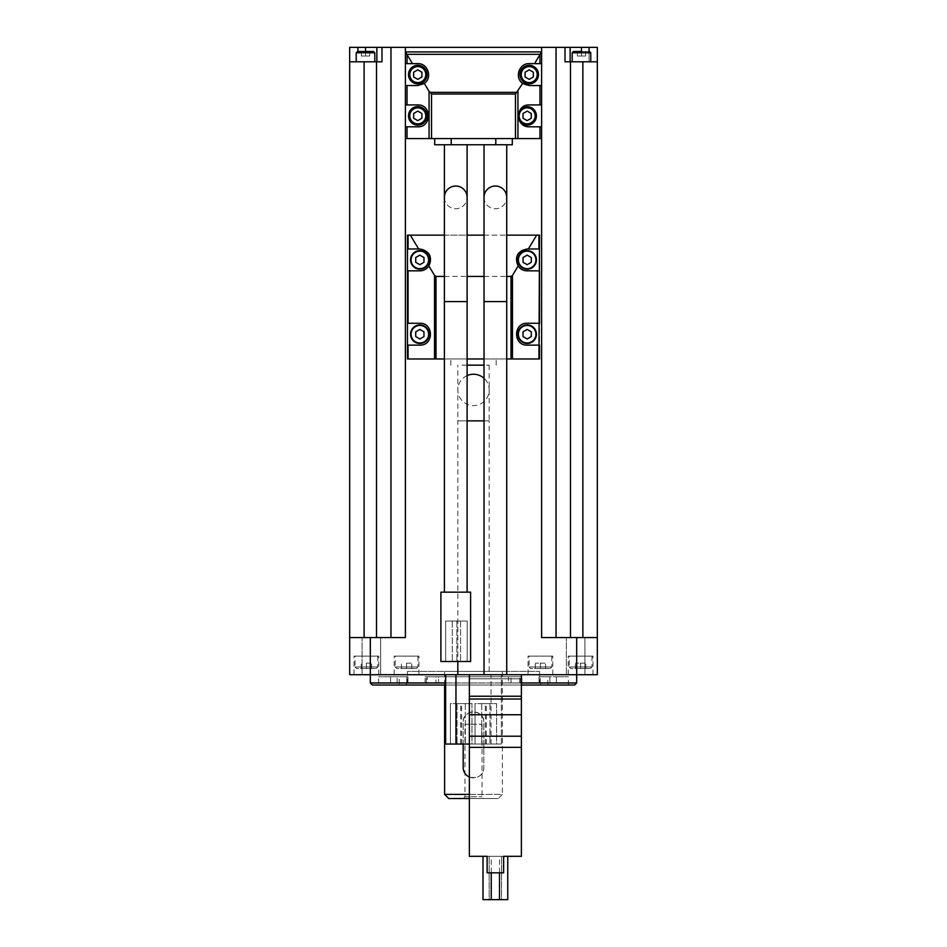 <?xml version="1.0" encoding="UTF-8"?>
<svg xmlns="http://www.w3.org/2000/svg" width="947" height="947" viewBox="0 0 947 947"><rect width="100%" height="100%" fill="white"/><g stroke="black" fill="none" stroke-linecap="round" stroke-linejoin="round"><path stroke-width="0.71" stroke-dasharray="4.74 3.55" d="M469.369 736.21L521.383 736.21L521.383 747.349L469.369 747.349L521.383 747.349L521.383 856.313L469.369 856.313L469.369 674.714L469.369 678.833L469.369 674.714L469.369 678.833L469.369 674.714L501.365 674.714L445.635 674.714L521.383 674.714L469.369 674.714L521.383 674.714L521.383 678.833L469.369 678.833L521.383 678.833L521.383 674.714L469.369 674.714L521.383 674.714L521.383 678.833L469.369 678.833L521.383 678.833L521.383 674.714L469.369 674.714M482.994 856.313L507.758 856.313L507.758 899.65L482.994 899.65L482.994 856.313M506.728 674.714L484.024 674.714L506.728 674.714M467.108 592.159L444.403 592.159L467.108 592.159M496.619 744.046L475.051 744.046L496.619 744.046L475.051 744.046L496.619 744.046L496.619 703.597L475.051 703.597L475.051 744.046L475.051 703.597L475.051 744.046L475.051 703.597L496.619 703.597L496.619 744.046M471.949 744.046L450.381 744.046L471.949 744.046L450.381 744.046L471.949 744.046L471.949 703.597L450.381 703.597L450.381 744.046L450.381 703.597L450.381 744.046L450.381 703.597L471.949 703.597L471.949 744.046M445.635 674.714L445.635 744.046L501.365 744.046L469.369 744.046M489.185 674.714L457.815 674.714L489.185 674.714L489.185 420.87L484.024 420.87M541.601 104.928L529.219 104.928A10.938 10.938 0 0 0 520.104 109.828A9.292 9.292 0 0 1 533.552 109.13A9.292 9.292 0 0 1 533.552 122.601A9.292 9.292 0 0 1 520.104 121.903A10.938 10.938 0 0 0 529.219 126.803L541.601 126.803M519.37 120.624L518.411 117.511M518.281 115.865L518.4 114.232M518.672 112.953L520.104 109.828M512.291 138.57L541.601 138.57L541.601 51.896L405.399 51.896L405.399 138.57L434.709 138.57L434.709 144.761L512.291 144.761L512.291 138.57L434.709 138.57M407.459 235.14L407.459 358.96L539.541 358.96L539.541 235.14L407.459 235.14M502.395 671.411L444.605 671.411L502.395 671.411L502.395 794.403L444.605 794.403M444.605 685.024L444.605 671.411M469.369 794.403L502.395 794.403L498.264 798.534L448.736 798.534M469.369 777.037A10.322 10.322 0 0 0 483.822 767.579L483.822 722.17A10.322 10.322 0 0 0 473.5 711.86A10.322 10.322 0 0 0 463.178 722.17L463.178 767.579C462.55 780.873 484.426 780.884 483.822 767.579L483.822 722.17C484.45 708.865 462.574 708.865 463.178 722.17L463.178 744.046M577.35 51.481L585.613 51.481L577.35 51.481L581.482 51.481L577.35 51.481L577.35 56.015L577.35 51.481L577.35 56.015L581.482 56.015L581.482 51.481L585.613 51.481L581.482 51.481L581.482 56.015L585.613 56.015L585.613 51.481L585.613 56.015L577.35 56.015L577.35 51.481M589.484 51.481L573.48 51.481L589.484 51.481L590.762 52.772L590.762 61.792L572.189 61.792L590.762 61.792M373.52 51.481L357.516 51.481L373.52 51.481L374.811 52.772L374.811 61.792L356.238 61.792L374.811 61.792M361.387 51.481L369.65 51.481L361.387 51.481L361.387 56.015L361.387 51.481L361.387 56.015L365.518 56.015L365.518 51.481L369.65 51.481L365.518 51.481L365.518 56.015L369.65 56.015L369.65 51.481L369.65 56.015L361.387 56.015L361.387 51.481M589.07 51.481L589.07 61.792L597.32 61.792L570.13 61.792L589.07 61.792L589.07 47.35L565.004 47.35L565.004 61.792L597.32 61.792L597.32 674.714L349.68 674.714L349.68 61.792L357.93 61.792L349.68 61.792L349.68 47.35L556.043 47.35L556.043 637.568L570.496 637.568L541.601 637.568L556.043 637.568L556.043 47.35L556.043 637.568M597.32 61.792L597.32 47.35L589.07 47.35M549.864 676.774L539.044 676.774L556.386 676.774L549.864 676.774L549.864 682.965L539.044 682.965L539.044 676.774L547.792 676.774L539.044 676.774L539.044 682.965L508.468 682.965L508.468 676.774L520.684 676.774L438.532 676.774L508.468 676.774L508.468 682.965L556.386 682.965L519.773 682.965L556.386 682.965L549.864 682.965L549.864 676.774M556.386 676.774L568.425 676.774L556.386 676.774L556.386 682.965L556.386 676.774M406.76 676.774L390.614 676.774L407.956 676.774L406.76 676.774L406.76 682.965L390.614 682.965L427.227 682.965L390.614 682.965L407.956 682.965L407.956 676.774L399.208 676.774L407.956 676.774L407.956 682.965L438.532 682.965L438.532 676.774L435.94 676.774L438.532 676.774L438.532 682.965L406.76 682.965L406.76 676.774M390.614 676.774L378.575 676.774L390.614 676.774L390.614 682.965L390.614 676.774M435.94 676.774L425.108 676.774L435.94 676.774L435.94 682.965L438.532 682.965L426.316 682.965L435.94 682.965L435.94 676.774M427.227 676.774L519.773 676.774L427.227 676.774L427.227 682.965L425.108 682.965L427.227 682.965L427.227 676.774M520.684 676.774L521.892 676.774L519.773 676.774L521.892 676.774L520.684 676.774L520.684 682.965L521.892 682.965L511.06 682.965L520.684 682.965L520.684 676.774M576.687 674.714L576.687 637.568L541.601 637.568L541.601 47.35M405.399 47.35L405.399 637.568L390.957 637.568L390.957 47.35L390.957 637.568L405.399 637.568L349.68 637.568M565.004 47.35L556.043 47.35M566.365 674.714L584.938 674.714L566.365 674.714L584.938 674.714L566.365 674.714L566.365 637.568L584.938 637.568L566.365 637.568L584.938 637.568L566.365 637.568L566.365 674.714M362.062 674.714L380.635 674.714L362.062 674.714L380.635 674.714L362.062 674.714L362.062 637.568L380.635 637.568L362.062 637.568L380.635 637.568L362.062 637.568L362.062 674.714M394.189 674.714L418.953 674.714L394.189 674.714L394.189 656.141L418.953 656.141L394.189 656.141M354.012 674.714L378.776 674.714L354.012 674.714L354.012 656.141L378.776 656.141L354.012 656.141M568.224 674.714L592.988 674.714L568.224 674.714L568.224 656.141L592.988 656.141L568.224 656.141M528.047 674.714L552.811 674.714L528.047 674.714L528.047 656.141L552.811 656.141L528.047 656.141M349.68 61.792L364.122 61.792L364.122 637.568M381.996 47.35L381.996 61.792L364.122 61.792M570.496 637.568L597.32 637.568L570.496 637.568L570.496 61.792M576.687 637.568L597.32 637.568M390.957 47.35L390.957 637.568M399.208 685.024L547.792 685.024L399.208 685.024L399.208 676.774M405.399 685.024L541.601 685.024L405.399 685.024L407.459 682.965L539.541 682.965L407.459 682.965L407.459 671.411L539.541 671.411L407.459 671.411M378.575 685.024L568.425 685.024L378.575 685.024L378.575 676.774M445.635 685.024L521.383 685.024M574.616 685.024L372.384 685.024M445.635 682.965L521.383 682.965M576.687 682.965L370.313 682.965M529.077 656.141L551.781 656.141L529.077 656.141L529.077 666.972L551.781 666.972L529.077 666.972L530.628 668.523L550.231 668.523L530.628 668.523M545.59 668.523L540.429 668.523L545.59 668.523L545.59 663.149L545.59 668.523M535.268 668.523L540.429 668.523L535.268 668.523L535.268 663.149L535.268 668.523M569.254 656.141L591.958 656.141L569.254 656.141L569.254 666.972L591.958 666.972L569.254 666.972L570.804 668.523L590.407 668.523L570.804 668.523M585.767 668.523L580.606 668.523L585.767 668.523L585.767 663.149L585.767 668.523M575.445 668.523L580.606 668.523L575.445 668.523L575.445 663.149L575.445 668.523M355.042 656.141L377.746 656.141L355.042 656.141L355.042 666.972L377.746 666.972L355.042 666.972L356.593 668.523L376.196 668.523L356.593 668.523M371.555 668.523L366.394 668.523L371.555 668.523L371.555 663.149L371.555 668.523M361.233 668.523L366.394 668.523L361.233 668.523L361.233 663.149L361.233 668.523M395.219 656.141L417.923 656.141L395.219 656.141L395.219 666.972L417.923 666.972L395.219 666.972L396.769 668.523L416.372 668.523L396.769 668.523M411.732 668.523L406.571 668.523L411.732 668.523L411.732 663.149L411.732 668.523M401.41 668.523L406.571 668.523L401.41 668.523L401.41 663.149L401.41 668.523M540.429 663.149L540.429 668.523L540.429 663.149L545.59 663.149L535.268 663.149L540.429 663.149M406.571 663.149L406.571 668.523L406.571 663.149L411.732 663.149L406.571 663.149M366.394 663.149L366.394 668.523L366.394 663.149L371.555 663.149L366.394 663.149M580.606 663.149L580.606 668.523L580.606 663.149L585.767 663.149L575.445 663.149L580.606 663.149M508.468 682.965L511.06 682.965L508.468 682.965M570.13 61.792L570.13 47.35M376.87 61.792L376.87 47.35M361.387 56.015L365.518 56.015L365.518 51.481L365.518 56.015L369.65 56.015L369.65 51.481L369.65 56.015L361.387 56.015M577.35 56.015L581.482 56.015L581.482 51.481L581.482 56.015L585.613 56.015L585.613 51.481L585.613 56.015L577.35 56.015M469.369 798.534L498.264 798.534M463.178 798.534L483.822 798.534L463.178 798.534L464.965 796.747L482.035 796.747L464.965 796.747L464.965 724.242L482.035 724.242L464.965 724.242M448.831 144.761L467.096 144.761L448.831 144.761M488.451 144.761L506.716 144.761L488.451 144.761M405.399 126.803L417.781 126.803A10.938 10.938 0 0 0 428.719 115.865A10.938 10.938 0 0 0 417.781 104.928L405.399 104.928M417.781 106.573A9.292 9.292 0 0 1 425.819 120.506A9.292 9.292 0 0 1 409.743 120.506A9.292 9.292 0 0 1 417.781 106.573M405.399 85.526L417.781 85.526A10.938 10.938 0 0 0 428.719 74.588A10.938 10.938 0 0 0 417.781 63.65L405.399 63.65M417.781 65.307A9.292 9.292 0 0 1 425.819 79.228A9.292 9.292 0 0 1 409.743 79.228A9.292 9.292 0 0 1 417.781 65.307M541.601 63.65L529.219 63.65A10.938 10.938 0 0 0 518.281 74.588A10.938 10.938 0 0 0 529.219 85.526L541.601 85.526M529.219 65.307A9.292 9.292 0 0 1 537.257 79.228A9.292 9.292 0 0 1 521.181 79.228A9.292 9.292 0 0 1 529.219 65.307M444.403 276.417L467.108 276.417M484.024 276.417L506.728 276.417M506.728 358.96L484.024 358.96M467.108 358.96L444.403 358.96M444.403 235.14L467.108 235.14M484.024 235.14L506.728 235.14M473.5 358.96L450.843 358.96L473.5 358.96M467.108 365.151L484.024 365.151M462.219 365.151L489.185 365.151L462.219 365.151M407.459 345.134L419.841 345.134A10.938 10.938 0 0 0 430.778 334.196A10.938 10.938 0 0 0 419.841 323.258L407.459 323.258M419.841 324.916A9.292 9.292 0 0 1 427.89 338.848A9.292 9.292 0 0 1 411.803 338.848A9.292 9.292 0 0 1 419.841 324.916M407.459 270.842L419.841 270.842A10.938 10.938 0 0 0 430.778 259.904A10.938 10.938 0 0 0 419.841 248.966L407.459 248.966M419.841 250.624A9.292 9.292 0 0 1 427.89 264.556A9.292 9.292 0 0 1 411.803 264.556A9.292 9.292 0 0 1 419.841 250.624M539.541 323.258L527.159 323.258A10.938 10.938 0 0 0 516.222 334.196A10.938 10.938 0 0 0 527.159 345.134L539.541 345.134M527.159 324.916A9.292 9.292 0 0 1 535.197 338.848A9.292 9.292 0 0 1 519.11 338.848A9.292 9.292 0 0 1 527.159 324.916M539.541 248.966L527.159 248.966A10.938 10.938 0 0 0 516.222 259.904A10.938 10.938 0 0 0 527.159 270.842L539.541 270.842M527.159 250.624A9.292 9.292 0 0 1 535.197 264.556A9.292 9.292 0 0 1 519.11 264.556A9.292 9.292 0 0 1 527.159 250.624M523.028 331.817L523.028 336.587L527.159 338.967L531.279 336.587L531.279 331.817L527.159 329.438L523.028 331.817M523.028 257.525L523.028 262.295L527.159 264.675L531.279 262.295L531.279 257.525L527.159 255.145L523.028 257.525M415.721 257.525L415.721 262.295L419.841 264.675L423.972 262.295L423.972 257.525L419.841 255.145L415.721 257.525M415.721 331.817L415.721 336.587L419.841 338.967L423.972 336.587L423.972 331.817L419.841 329.438L415.721 331.817M523.028 113.486L523.028 118.245L527.159 120.636L531.279 118.245L531.279 113.486L527.159 111.095L523.028 113.486M525.088 72.209L525.088 76.979L529.219 79.359L533.35 76.979L533.35 72.209L529.219 69.829L525.088 72.209M413.65 72.209L413.65 76.979L417.781 79.359L421.912 76.979L421.912 72.209L417.781 69.829L413.65 72.209M413.65 113.486L413.65 118.245L417.781 120.636L421.912 118.245L421.912 113.486L417.781 111.095L413.65 113.486M467.108 375.604A15.685 15.685 0 0 0 462.219 400.818A15.685 15.685 0 0 0 489.185 389.915A15.685 15.685 0 0 0 484.024 378.291M489.185 365.151L489.185 420.87L457.815 420.87L457.815 365.151M484.024 197.378A11.352 11.352 0 0 0 500.383 207.559A11.352 11.352 0 0 0 506.728 197.378M444.403 197.378A11.352 11.352 0 0 0 460.763 207.559A11.352 11.352 0 0 0 467.108 197.378M501.365 744.046L501.365 674.714L501.365 744.046M465.297 703.597L457.046 703.597L465.297 703.597L465.297 744.046L457.046 744.046L465.297 744.046L457.046 744.046L465.297 744.046L465.297 703.597L457.046 703.597L465.297 703.597M489.954 703.597L481.703 703.597L489.954 703.597L489.954 744.046L481.703 744.046L489.954 744.046L481.703 744.046L489.954 744.046L489.954 703.597L481.703 703.597L489.954 703.597M460.704 703.597L471.949 703.597L460.704 703.597L460.704 744.046M485.361 703.597L496.619 703.597L485.361 703.597L485.361 744.046M440.9 661.503L440.9 592.159L470.612 592.159L470.612 661.503L440.9 661.503M467.202 661.503L445.635 661.503L467.202 661.503L445.635 661.503L467.202 661.503L467.202 621.054L467.202 661.503L467.202 621.054L445.635 621.054L445.635 661.503L445.635 621.054L467.202 621.054L445.635 621.054L445.635 661.503L445.635 621.054L467.202 621.054L467.202 661.503M460.55 621.054L452.299 621.054L460.55 621.054L460.55 661.503L452.299 661.503L460.55 661.503L452.299 661.503L460.55 661.503L460.55 621.054L452.299 621.054L460.55 621.054M487.125 856.313L487.125 872.826L487.125 856.313L487.125 872.826L503.626 872.826L503.626 856.313L503.626 872.826L487.125 872.826L503.626 872.826L503.626 856.313M521.383 736.21L521.383 714.748L469.369 714.748M521.383 714.748L521.383 674.714M521.383 747.349L469.369 747.349M491.244 872.826L491.244 856.313M499.507 872.826L499.507 856.313M501.567 856.313L489.185 856.313L501.567 856.313L501.567 899.65L489.185 899.65L489.185 856.313L489.185 899.65L501.567 899.65L501.567 856.313M484.024 301.596L506.728 301.596M444.403 301.596L467.108 301.596M467.108 420.87L457.815 420.87L457.815 661.503M370.313 674.714L370.313 637.568M376.504 61.792L376.504 637.568M582.879 61.792L582.879 637.568M519.773 682.965L519.773 676.774L519.773 682.965M511.06 682.965L511.06 676.774L511.06 682.965M540.24 682.965L540.24 676.774L540.24 682.965M426.316 682.965L426.316 676.774L426.316 682.965M397.136 682.965L397.136 676.774L397.136 682.965M581.482 47.35L581.482 51.481M357.93 47.35L357.93 51.481M365.518 47.35L365.518 51.481M357.516 51.481L356.238 52.772L374.811 52.772M573.48 51.481L572.189 52.772L590.762 52.772M491.043 744.046L491.043 674.714M461.639 744.046L461.639 703.597M486.296 744.046L486.296 703.597M456.892 621.054L456.892 661.503L456.892 621.054M521.383 699.004L469.369 699.004M521.383 696.234L469.369 696.234M547.792 685.024L547.792 676.774M568.425 685.024L568.425 676.774M539.541 671.411L539.541 682.965L541.601 685.024M552.811 674.714L552.811 656.141M550.231 668.523L551.781 666.972L551.781 656.141M592.988 674.714L592.988 656.141M590.407 668.523L591.958 666.972L591.958 656.141M378.776 674.714L378.776 656.141M376.196 668.523L377.746 666.972L377.746 656.141M418.953 674.714L418.953 656.141M416.372 668.523L417.923 666.972L417.923 656.141M380.635 674.714L380.635 637.568L380.635 674.714M584.938 674.714L584.938 637.568L584.938 674.714M521.892 682.965L521.892 676.774L521.892 682.965M425.108 682.965L425.108 676.774L425.108 682.965M572.189 52.772L572.189 61.792M356.238 52.772L356.238 61.792M482.035 724.242L482.035 796.747L483.822 798.534M496.157 365.151L496.157 358.96M450.843 365.151L450.843 358.96M457.046 703.597L457.046 744.046L457.046 703.597M481.703 703.597L481.703 744.046L481.703 703.597M452.299 621.054L452.299 661.503L452.299 621.054"/><path stroke-width="1.42" d="M570.13 61.792L570.13 47.35L597.32 47.35L597.32 674.714L521.383 674.714L521.383 856.313L503.626 856.313L507.758 856.313L507.758 899.65L499.507 899.65L499.507 872.826M503.626 856.313L503.626 872.826L487.125 872.826L487.125 856.313L469.369 856.313L469.369 674.714L349.68 674.714L349.68 47.35L390.957 47.35L390.957 637.568M487.125 856.313L482.994 856.313L482.994 899.65L491.244 899.65L491.244 872.826M506.728 674.714L506.728 301.596L484.024 301.596L484.024 197.378A11.352 11.352 0 0 1 495.376 186.026A11.352 11.352 0 0 1 506.728 197.378L506.728 301.596M467.108 592.159L467.108 301.596L444.403 301.596L444.403 197.378A11.352 11.352 0 0 1 455.756 186.026A11.352 11.352 0 0 1 467.108 197.378L467.108 301.596M469.369 744.046L445.635 744.046L445.635 674.714M412.454 63.65L417.781 63.65C427.914 63.165 432.72 77.737 424.292 83.383L417.781 85.526L405.399 85.526L405.399 63.65L412.454 63.65L405.399 51.931L541.601 51.896L541.601 85.526L539.956 85.526L539.956 104.928L529.219 104.928C515.168 104.395 515.168 127.336 529.219 126.803L539.956 126.803L539.956 138.57L405.399 138.57L405.399 637.568L349.68 637.568M520.104 109.828A9.292 9.292 0 0 1 535.588 119.748A9.292 9.292 0 0 1 520.104 121.903L519.37 120.624M518.411 117.511L518.281 115.865M518.4 114.232L518.672 112.953M538.938 235.14L538.938 248.966L528.355 248.966L536.665 235.14L539.541 235.14L538.938 358.96L506.728 358.96M539.541 270.842L539.541 323.258M539.541 345.134L539.541 358.96L538.938 358.96M407.459 270.842L407.459 235.14L410.335 235.14L418.645 248.966L419.841 248.966C429.583 251.097 432.601 256.791 428.896 266.036C426.671 269.137 423.652 270.735 419.841 270.842L407.459 270.842L407.459 323.258L419.841 323.258C433.892 322.738 433.892 345.667 419.841 345.134L407.459 345.134L407.459 358.96L444.403 358.96M428.896 266.036L434.531 275.411L434.531 358.96M539.956 104.928L541.601 104.928L541.601 637.568L597.32 637.568M541.601 85.526L541.601 104.928M539.956 63.65L534.546 63.65L539.956 54.642L539.956 63.65L541.601 63.65M541.601 126.803L539.956 126.803M541.601 138.57L539.956 138.57M405.399 85.526L405.399 104.928L417.781 104.928C431.832 104.395 431.832 127.336 417.781 126.803L405.399 126.803L405.399 138.57M424.292 83.383L429.062 91.326L429.062 138.57M570.13 47.35L405.399 47.35L405.399 63.65M405.399 126.803L405.399 104.928M539.956 85.526L529.219 85.526L522.708 83.383L515.464 94.049L515.464 138.57M431.536 138.57L431.536 94.049L429.062 91.326M469.369 798.534L448.736 798.534L444.605 794.403L444.605 685.024M444.605 794.403L469.369 794.403M581.482 51.481L573.48 51.481L581.482 51.481L581.482 47.35M365.518 51.481L373.52 51.481L357.516 51.481L365.518 51.481L365.518 47.35M405.399 47.35L390.957 47.35M597.32 61.792L582.879 61.792L582.879 637.568M565.004 47.35L565.004 61.792L582.879 61.792M556.043 47.35L556.043 637.568M381.996 47.35L381.996 61.792L349.68 61.792M445.635 682.965L370.313 682.965L372.384 685.024L445.635 685.024M521.383 685.024L574.616 685.024L576.687 682.965L576.687 637.568M521.383 682.965L576.687 682.965M370.313 682.965L370.313 637.568M376.87 61.792L376.87 47.35M373.52 51.481L374.811 52.772L374.811 61.792M589.484 51.481L590.762 52.772L590.762 61.792M463.178 744.046L463.178 767.579A10.322 10.322 0 0 0 469.369 777.037M541.601 47.35L541.601 51.896L539.956 54.642M522.708 83.383C514.28 77.737 519.086 63.165 529.219 63.65L534.546 63.65M434.709 138.57L434.709 144.761L512.291 144.761L512.291 138.57M407.459 248.966L418.645 248.966M407.459 345.134L407.459 323.258M538.938 248.966L539.541 248.966M506.728 276.417L511.013 276.417L512.469 275.411L518.104 266.036C520.329 269.137 523.348 270.735 527.159 270.842L538.938 270.842M538.938 323.258L527.159 323.258C513.108 322.738 513.108 345.667 527.159 345.134L538.938 345.134M434.531 275.411L435.987 276.417L444.403 276.417M467.108 276.417L484.024 276.417M484.024 358.96L467.108 358.96M410.335 235.14L444.403 235.14M467.108 235.14L484.024 235.14M506.728 235.14L536.665 235.14M484.024 365.151L467.108 365.151M518.104 266.036C514.399 256.791 517.417 251.097 527.159 248.966L528.355 248.966M527.159 338.967L531.279 336.587L531.279 331.817L527.159 329.438L523.028 331.817L523.028 336.587L527.159 338.967M527.159 324.916A9.292 9.292 0 0 1 535.197 338.848A9.292 9.292 0 0 1 519.11 338.848A9.292 9.292 0 0 1 527.159 324.916M419.841 338.967L423.972 336.587L423.972 331.817L419.841 329.438L415.721 331.817L415.721 336.587L419.841 338.967M419.841 324.916A9.292 9.292 0 0 1 427.89 338.848A9.292 9.292 0 0 1 411.803 338.848A9.292 9.292 0 0 1 419.841 324.916M419.841 264.675L423.972 262.295L423.972 257.525L419.841 255.145L415.721 257.525L415.721 262.295L419.841 264.675M419.841 250.624A9.292 9.292 0 0 1 427.89 264.556A9.292 9.292 0 0 1 411.803 264.556A9.292 9.292 0 0 1 419.841 250.624M527.159 264.675L531.279 262.295L531.279 257.525L527.159 255.145L523.028 257.525L523.028 262.295L527.159 264.675M527.159 250.624A9.292 9.292 0 0 1 535.197 264.556A9.292 9.292 0 0 1 519.11 264.556A9.292 9.292 0 0 1 527.159 250.624M527.159 120.636L531.279 118.245L531.279 113.486L527.159 111.095L523.028 113.486L523.028 118.245L527.159 120.636M417.781 120.636L421.912 118.245L421.912 113.486L417.781 111.095L413.65 113.486L413.65 118.245L417.781 120.636M417.781 106.573A9.292 9.292 0 0 1 425.819 120.506A9.292 9.292 0 0 1 409.743 120.506A9.292 9.292 0 0 1 417.781 106.573M417.781 79.359L421.912 76.979L421.912 72.209L417.781 69.829L413.65 72.209L413.65 76.979L417.781 79.359M417.781 65.307A9.292 9.292 0 0 1 425.819 79.228A9.292 9.292 0 0 1 409.743 79.228A9.292 9.292 0 0 1 417.781 65.307M529.219 79.359L533.35 76.979L533.35 72.209L529.219 69.829L525.088 72.209L525.088 76.979L529.219 79.359M529.219 65.307A9.292 9.292 0 0 1 537.257 79.228A9.292 9.292 0 0 1 521.181 79.228A9.292 9.292 0 0 1 529.219 65.307M484.024 378.291A15.685 15.685 0 0 0 467.108 375.604M440.9 661.503L440.9 592.159L470.612 592.159L470.612 661.503L440.9 661.503M521.383 674.714L469.369 674.714M521.383 714.748L469.369 714.748M521.383 736.21L469.369 736.21M521.383 747.349L469.369 747.349M499.507 899.65L491.244 899.65M484.024 420.87L467.108 420.87M408.062 270.842L408.062 323.258M408.062 345.134L408.062 358.96M407.044 85.526L407.044 104.928M407.044 126.803L407.044 138.57M517.938 91.326L517.938 138.57M570.496 61.792L570.496 637.568M364.122 61.792L364.122 637.568M376.504 61.792L376.504 637.568M589.07 51.481L589.07 47.35M357.93 51.481L357.93 47.35M374.811 52.772L356.238 52.772L357.516 51.481M590.762 52.772L572.189 52.772L573.48 51.481M407.044 54.642L407.044 63.65M431.536 94.049L515.464 94.049M429.843 92.356L517.157 92.356M406.867 54.322L540.133 54.322M495.79 144.761L495.79 138.57M451.21 144.761L451.21 138.57M408.062 235.14L408.062 248.966M512.469 275.411L512.469 358.96M511.013 276.417L511.013 358.96M435.987 276.417L435.987 358.96M527.159 325.437A8.772 8.772 0 0 1 534.747 338.588A8.772 8.772 0 0 1 519.56 338.588A8.772 8.772 0 0 1 527.159 325.437M419.841 325.437A8.772 8.772 0 0 1 427.44 338.588A8.772 8.772 0 0 1 412.253 338.588A8.772 8.772 0 0 1 419.841 325.437M419.841 251.133A8.772 8.772 0 0 1 427.44 264.296A8.772 8.772 0 0 1 412.253 264.296A8.772 8.772 0 0 1 419.841 251.133M527.159 251.133A8.772 8.772 0 0 1 534.747 264.296A8.772 8.772 0 0 1 519.56 264.296A8.772 8.772 0 0 1 527.159 251.133M527.159 107.863A8.002 8.002 0 0 1 534.084 119.867A8.002 8.002 0 0 1 520.234 119.867A8.002 8.002 0 0 1 527.159 107.863M417.781 107.863A8.002 8.002 0 0 1 424.706 119.867A8.002 8.002 0 0 1 410.856 119.867A8.002 8.002 0 0 1 417.781 107.863M417.781 66.598A8.002 8.002 0 0 1 424.706 78.589A8.002 8.002 0 0 1 410.856 78.589A8.002 8.002 0 0 1 417.781 66.598M529.219 66.598A8.002 8.002 0 0 1 536.144 78.589A8.002 8.002 0 0 1 522.294 78.589A8.002 8.002 0 0 1 529.219 66.598M455.957 744.046L455.957 674.714M521.383 696.234L469.369 696.234M521.383 699.004L469.369 699.004M484.024 674.714L484.024 301.596M444.403 592.159L444.403 301.596M457.815 674.714L457.815 661.503M356.238 52.772L356.238 61.792M572.189 52.772L572.189 61.792M506.728 144.761L506.728 197.378M484.024 144.761L484.024 197.378M467.108 144.761L467.108 197.378M444.403 144.761L444.403 197.378"/></g></svg>
